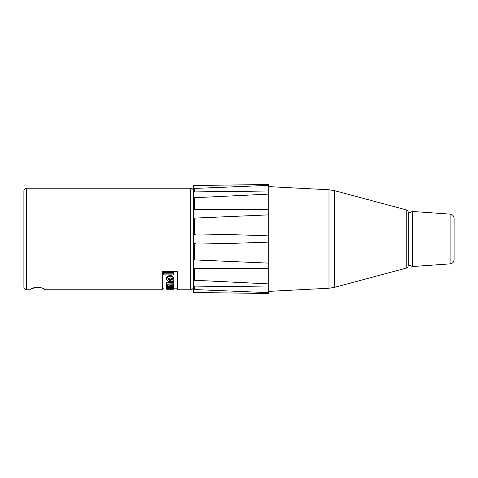 <?xml version="1.0" encoding="UTF-8"?>
<svg xmlns="http://www.w3.org/2000/svg" width="478" height="478" viewBox="0 0 478 478"><rect width="100%" height="100%" fill="white"/><g stroke="black" fill="none" stroke-linecap="round" stroke-linejoin="round"><path stroke-width="0.72" d="M408.224 239L408.224 212.453C408.146 211.145 407.489 210.284 406.246 209.872L406.246 268.128C407.489 267.716 408.146 266.855 408.224 265.547L408.224 239M328.984 288.228L328.984 189.772L334.504 190.65L334.504 287.35L328.984 288.228L268.75 291.383M268.714 208.844L268.714 216.988M268.714 234.298L268.714 243.702M268.714 261.012L268.714 269.156M268.714 281.829L268.714 292.632L194.373 289.566L193.393 289.071L193.345 239L193.345 286.041M268.714 291.174L268.714 293.522L193.345 292.452L193.399 288.784M193.345 189.497L193.345 185.548L268.714 184.478L268.714 186.826M193.399 189.216L194.373 188.434L268.714 185.368L268.714 196.171M193.345 189.246L193.345 239M193.411 288.82L193.572 289.13M196.004 244.043L196.004 233.957L194.373 234.65L193.393 236.849L193.393 241.151L194.373 243.35L196.004 244.043C220.812 243.702 245.047 243.057 268.714 242.113L268.714 263.121L194.373 259.895L193.399 259.172L193.345 265.368L193.387 268.666L268.714 268.511L268.714 283.89L194.373 280.257L193.399 279.391L193.351 284.057L193.357 286.077L268.726 287.003L268.75 281.829M193.393 241.151L193.393 236.849M268.75 196.171L268.726 190.997L193.357 191.923L193.351 193.943L193.399 198.609L194.373 197.743L268.714 194.11L268.714 209.489L193.387 209.334L193.345 212.632L193.399 218.828L194.373 218.105L268.714 214.879L268.714 235.887C245.047 234.943 220.812 234.298 196.004 233.957M268.75 208.844L268.75 216.988M268.75 261.012L268.75 269.156M268.75 234.298L268.75 243.702M167.874 278.28L170.126 279.546L172.385 278.28M169.576 286.848L169.499 286.442L167.772 286.866L168.238 287.141M173.813 273.177L173.813 274.886L163.655 274.886L163.655 273.177L173.813 273.177L173.813 272.448L163.655 272.448L163.655 273.177M167.378 289.244L173.813 289.244L168.089 289.178M166.284 289.178L173.813 288.933L169.11 289.244M170.688 287.87L172.516 287.87L171.465 287.511A51.182 6.644 -87.8 0 0 171.787 286.836L173.974 287.887L172.719 288.575L170.186 288.712C167.969 288.67 166.667 288.413 166.284 287.941C166.637 287.332 168.107 286.949 170.688 286.794L170.688 288.294L172.516 287.881L170.688 287.977M169.499 287.469L169.499 288.288L167.772 287.911L169.499 287.469M23.9 190.895L23.9 287.105C24.061 288.73 24.952 289.62 26.571 289.782L26.571 188.218C24.952 188.38 24.061 189.27 23.9 190.895M43.695 288.688A0.532 0.526 0 0 0 44.215 289.082L44.215 289.782L162.341 289.782L162.341 271.641L177.308 271.641L177.308 289.782L190.674 289.782C192.293 289.62 193.19 288.73 193.345 287.105M31.339 288.718L36.047 287.553C38.658 287.081 44.173 288.419 43.719 288.718L43.677 288.557A0.532 0.526 180 0 0 44.215 289.082C44.693 287.111 30.353 287.117 30.849 289.082L30.849 289.782L26.571 289.782M173.974 279.128C173.598 280.604 172.277 281.482 170.025 281.763C168.017 281.5 166.768 280.628 166.284 279.146C166.732 277.545 168.005 276.553 170.108 276.17C172.229 276.565 173.52 277.551 173.974 279.128M170.126 280.431L167.874 279.134L170.12 277.772L172.385 279.134L170.126 280.431M166.368 278.698L166.284 279.146M172.552 288.933L173.908 288.652L173.645 288.324M166.726 288.276L166.35 288.652L168.017 288.963M167.826 288.461L171.835 288.664M173.974 287.511L172.899 287.027L173.932 287.027M172.516 286.848L173.813 286.591M166.792 286.477L167.814 286.8M166.924 282.343L167.455 282.343L166.284 283.693M169.236 282.713L173.813 282.713L173.813 283.842L170.054 283.842C168.519 283.902 167.754 284.117 167.772 284.488C167.862 284.966 168.764 285.235 170.473 285.288L173.813 285.288L173.813 286.167L166.452 286.167L166.452 285.354L167.533 285.354L166.284 284.129C166.553 283.263 167.533 282.791 169.236 282.713M168.387 284.028L173.813 284.302L173.813 285.163L168.931 285.163M167.085 285.163L166.452 285.354M168.19 284.978L173.813 285.288M166.284 278.292C166.732 276.726 168.005 275.758 170.108 275.376C172.229 275.764 173.52 276.732 173.974 278.274L173.884 278.692M172.403 286.961L171.465 286.477A50.136 6.644 -87.7 0 0 171.626 286.167M173.06 286.167L173.974 286.848L173.424 287.368M171.966 287.595L170.688 287.648M169.499 287.637L168.567 287.577M167.163 287.356L166.284 286.902L167.682 286.167M170.688 286.167L170.688 286.794M170.688 287.248L171.632 287.17M173.645 286.471L171.471 286.471M170.688 286.471L169.499 286.471M169.027 286.471L166.81 286.471M166.452 286.669L166.452 286.991L167.533 286.991L166.284 287.517M168.017 287.899L169.499 287.977M166.487 277.599L166.989 277.748M171.71 279.104L172.361 279.283M173.813 278.513L173.813 278.112A281.853 201.997 36.8 0 1 173.496 278.023M171.005 280.287L169.254 280.287M166.338 282.964L166.72 283.436M167.784 284.559L168.656 284.111M168.28 282.785L167.772 282.373L168.334 281.847M163.655 288.174L162.341 288.174M167.772 287.917L169.499 287.87M172.235 288.073L170.688 288.073M169.923 288.073L167.772 288.144M168.166 288.174L169.11 288.174M170.688 288.174L171.859 288.174L170.688 288.174M166.469 283.705L166.284 283.167C166.553 282.319 167.533 281.859 169.236 281.781L173.813 281.781L173.813 282.713M166.452 285.163L166.452 284.649M30.849 289.082A0.532 0.526 0 0 0 31.369 288.688L31.381 288.676M408.224 213.194L408.224 264.806L412.526 266.515L412.526 211.485L408.224 213.194M450.121 263.886L450.121 214.114C452.558 214.497 453.885 215.919 454.1 218.38L454.1 259.62C453.885 262.081 452.558 263.503 450.121 263.886L412.526 266.515M194.373 289.566L194.373 286.089M194.373 280.257L194.373 268.672M194.373 259.895L194.373 243.35M194.373 234.65L194.373 218.105M194.373 209.328L194.373 197.743M194.373 191.911L194.373 188.434M26.571 188.218L190.674 188.218L190.674 289.782M406.246 209.872L334.504 190.65M406.246 268.128L334.504 287.35M328.984 189.772L268.75 186.617M173.52 277.216L172.678 277.216M167.557 277.216L166.732 277.216M190.674 188.218C192.293 188.38 193.19 189.27 193.345 190.895M173.855 288.174L177.308 288.174M42.841 288.27L39.495 287.595M450.121 214.114L412.526 211.485"/></g></svg>
